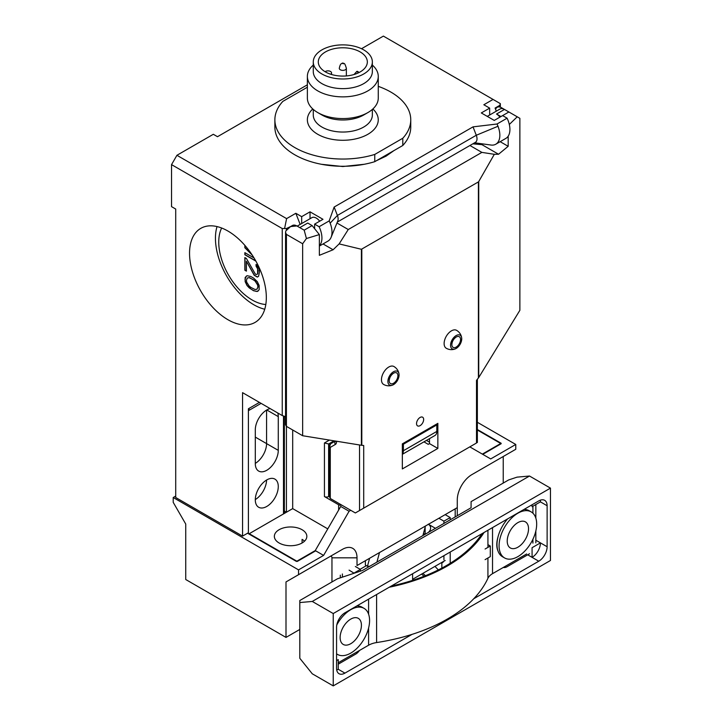 <?xml version="1.0" encoding="UTF-8"?>
<svg xmlns="http://www.w3.org/2000/svg" width="722" height="722" viewBox="0 0 722 722"><rect width="100%" height="100%" fill="white"/><g stroke="black" fill="none" stroke-linecap="round" stroke-linejoin="round"><path stroke-width="1.08" d="M307.373 84.808L217.493 136.702L213.315 134.292L176.926 155.293L286.607 218.622L295.839 213.288L301.67 216.654L301.67 223.549M361.514 48.726L383.382 36.1L493.063 99.428L483.83 104.753L489.66 108.119L489.66 115.015M490.752 145.005A19.494 11.254 -120 0 0 490.987 145.041A19.494 11.254 -120 0 0 495.806 144.21A19.494 11.254 -120 0 0 497.99 126.26A19.494 11.254 -120 0 0 497.016 124.004L507.097 118.191L502.611 115.592L494.254 120.421L481.303 112.939L489.66 108.119M497.016 124.004L473.027 126.864L334.142 207.052L329.187 220.905A19.494 11.254 60 0 1 330.162 223.152A19.494 11.254 60 0 1 331.091 237.348A19.494 11.254 60 0 1 327.968 241.103L319.359 246.076M301.67 216.654L310.027 211.826L322.978 219.308L314.621 224.127L319.106 226.726L329.187 220.905M473.027 126.864L476.285 135.258A7.68 4.431 60 0 1 475.419 142.333L337.354 222.042M337.734 221.112A7.68 4.431 -120 0 0 337.761 221.04A7.68 4.431 -120 0 0 337.4 215.445L334.142 207.052M295.839 213.288L300.162 224.416M314.621 224.127L314.621 228.694M319.106 226.726A19.494 11.254 60 0 1 319.359 245.778M310.027 211.826L310.027 218.721M259.424 402.398L248.404 408.76L248.404 532.737L242.556 536.112L242.556 392.66L282.248 415.574L282.248 228.54L286.417 228.54L286.417 230.183M284.667 228.125L286.607 218.622M290.948 226.365L286.417 228.54M507.097 118.191A19.494 11.254 60 0 1 505.878 138.389L495.806 144.21M499.471 106.549L500.337 103.625L493.063 99.428M499.471 105.538L495.084 108.065L496.294 111.179M282.248 228.54L171.538 164.625L171.538 206.645L175.717 209.055L175.717 497.521L242.556 536.112M266.328 297.545A54.294 31.344 60 0 1 255.083 322.4A54.294 31.344 60 0 1 213.243 307.861A54.294 31.344 60 0 1 189.543 253.214A54.294 31.344 60 0 1 200.788 228.36A54.294 31.344 60 0 1 242.628 242.908A54.294 31.344 60 0 1 266.328 297.545M286.417 416.964L282.248 415.574M338.636 510.057L338.636 504.759L324.44 496.556L324.44 442.974L328.618 443.976L333.004 441.44L333.004 442.405M327.779 528.874L292.69 508.613L292.69 429.978M329.422 496.086L328.618 496.556A2.951 1.706 180 0 1 324.44 496.556M338.636 504.759A2.951 1.706 0 0 0 341.804 505.138M292.69 508.613L286.417 512.232L286.417 426.359L302.644 435.727L302.644 243.747L286.417 234.379L286.417 426.359L285.56 424.744L285.56 232.466L286.417 234.379M255.299 499.57A16.245 9.377 120 0 0 266.571 480.04A16.245 9.377 120 0 1 255.299 499.57M255.299 463.389A16.245 9.377 120 0 0 266.58 443.615L266.58 410.087L266.58 443.615A16.245 9.377 120 0 1 255.299 463.389M249.18 408.517A16.245 9.377 120 0 0 248.404 409.545A16.245 9.377 120 0 1 249.18 408.517M284.36 511.041L286.417 512.232L292.266 508.857M328.618 496.556L328.618 443.976L333.004 441.44M421.404 432.857L422.541 433.155M402.344 454.328L434.978 435.483A8.863 5.117 -120 0 0 436.81 431.431L436.81 424.924L435.98 424.437M402.56 443.732L403.39 444.22L436.81 424.924M402.344 454.12A8.863 5.117 -120 0 0 403.39 450.727L403.39 444.22M264.748 309.233A54.294 31.344 60 0 1 215.445 238.269A54.294 31.344 -120 0 1 217.024 226.582M265.813 304.503A47.264 27.292 60 0 1 218.748 242.096A47.264 27.292 -120 0 1 221.654 228.026M254.045 257.962L244.857 252.655L244.857 254.758L255.886 261.129M244.857 245.354L244.857 247.727L252.339 255.254M246.41 258.476L244.857 257.573L244.857 270.236L246.41 271.138L246.41 261.292L254.189 275.272L257.303 277.067L258.539 276.382L259.478 271.995L259.162 269.351L257.303 265.461L256.057 264.396L256.057 266.156L257.61 268.81L257.61 273.737L256.987 274.432L255.435 274.234L246.41 258.476M253.566 278.078L250.769 276.463L247.032 275.714L245.164 277.456L245.164 281.67L247.032 285.569L249.207 287.879L253.566 290.74L257.303 291.489L259.162 289.757L259.162 285.533L257.303 281.643L253.566 278.078M171.538 164.625L176.926 155.293M302.085 542.98L302.085 539.37A16.245 9.377 180 0 1 304.531 541.175M286.183 555.028A16.245 9.377 180 0 1 284.937 554.794M315.667 550.823L297.283 561.436L249.243 533.702L286.417 512.232M249.243 533.702L249.243 534.181M477.359 430.005L501.149 443.732L482.765 454.346M279.107 542.98A16.245 9.377 180 0 1 274.351 536.347A16.245 9.377 180 0 1 284.378 527.683A16.245 9.377 180 0 1 302.085 529.722A16.245 9.377 180 0 1 306.841 536.347A16.245 9.377 180 0 1 296.814 545.02A16.245 9.377 180 0 1 279.107 542.98M258.241 290.966L256.22 291.381L253.729 290.65L250.931 289.035L247.204 285.47L245.336 281.58L245.02 279.288L246.265 276.147M257.059 289.125L258.088 286.833L257.772 284.892L255.29 280.993L249.379 277.582L247.438 277.988M253.251 279.658L255.119 281.093L257.61 284.991L257.916 286.923L256.987 289.206L255.119 289.531L251.075 287.546L249.207 286.12L246.725 282.221L246.41 280.28L247.339 278.006L249.207 277.681L253.251 279.658M251.816 254.46L245.02 247.628L245.02 245.552M255.732 260.85L245.02 254.667L245.02 252.745M257.059 274.351L257.772 273.638L258.088 270.651L256.22 264.541M258.548 276.373L257.465 276.977L254.352 275.181L246.581 261.599M246.41 270.94L245.02 270.145L245.02 257.673M357.02 565.534L457.279 507.647L357.02 565.534L357.02 557.817L331.958 557.817A2.951 1.706 120 0 0 329.864 556.608L286.002 581.932L286.002 637.409L299.81 629.44L286.002 637.409L185.744 579.522L185.744 524.055L173.208 502.341L173.208 497.521L298.538 569.875L323.6 555.408L349.087 511.266L350.757 510.301M331.958 557.817L331.958 581.959M298.538 569.875L298.538 574.703L286.002 581.932M286.002 637.409L185.744 579.522M298.538 574.703L342.399 549.379A20.676 11.94 120 0 1 357.02 557.817M469.814 446.873L490.698 458.93L515.77 444.463L515.77 449.283L471.899 474.607A20.676 11.94 -60 0 0 457.279 499.931L457.279 515.716M323.6 555.408L315.243 550.579L296.444 561.436L247.989 533.459M175.717 496.077L173.208 497.521M515.77 444.463L477.359 422.289M477.359 429.527L501.149 443.254L482.35 454.102M425.005 534.361L423.453 533.459L425.005 534.361M369.61 558.268L367.462 566.256L365.377 565.055L365.377 560.714M367.462 566.256L369.745 566.256M425.438 526.031L422.884 535.58M379.492 552.565L376.929 562.113M342.399 573.981L342.399 577.149M340.315 575.181L340.315 577.844M455.194 508.857L455.194 516.925M503.234 483.072L503.234 456.521L515.77 449.283M503.234 456.521L471.827 474.652M315.243 550.579L340.73 506.447L349.087 511.266M248.404 410.998A5.911 3.411 -60 0 1 248.548 410.61L249.243 408.282M255.299 499.814A16.245 9.377 120 0 0 258.666 507.25A16.245 9.377 120 0 0 271.183 502.9A16.245 9.377 120 0 0 278.277 486.547A16.245 9.377 120 0 0 274.911 479.11A16.245 9.377 120 0 0 262.393 483.46A16.245 9.377 120 0 0 255.299 499.814M270.172 408.598A16.245 9.377 120 0 0 255.299 429.87L255.299 463.632A16.245 9.377 120 0 0 258.666 471.069A16.245 9.377 120 0 0 271.183 466.719A16.245 9.377 120 0 0 278.277 450.366L278.277 416.603A16.245 9.377 120 0 0 277.762 412.984M429.5 442.171L426.449 440.411M478.406 378.003L478.406 181.908L361.406 249.28L361.406 445.275L363.707 445.492L363.707 508.135L476.502 443.01C477.675 442.333 477.675 442.333 476.502 443.01C477.675 442.333 477.675 442.333 476.502 443.01L476.502 380.377L478.731 377.534L478.731 181.547L494.326 154.309L498.55 154.246L508.18 146.304L508.18 136.205M423.652 419.491A5.018 2.897 -60 0 1 421.458 424.545A5.018 2.897 -60 0 1 417.587 425.89A5.018 2.897 -60 0 1 416.549 423.597A5.018 2.897 -60 0 1 418.742 418.543A5.018 2.897 -60 0 1 422.614 417.199A5.018 2.897 -60 0 1 423.652 419.491M402.344 443.859L437.857 423.354L437.857 448.434L402.344 468.939L402.344 443.859M429.5 438.651L429.5 443.615L428.245 444.337L423.949 441.855M429.5 443.615L437.857 448.434M476.502 443.01L355.35 512.954L330.288 498.487L330.288 447.387L335.324 444.472A5.911 3.411 -120 0 0 336.551 441.774L336.551 441.232M363.707 508.135L355.35 512.954M509.317 124.464L517.232 116.802L519.876 118.336L519.876 310.307L478.731 377.534M361.406 249.28L339.141 243.901L348.257 229.524L336.957 222.999M494.326 154.309L481.872 152.387L348.257 229.524M361.406 445.275L302.644 435.727M330.288 498.487L329.422 496.574L329.422 446.178A2.951 1.706 0 0 0 330.288 447.387A2.951 2.41 60 0 1 330.893 443.624L335.369 441.043M330.288 444.978A2.951 1.706 60 0 1 330.893 443.624L330.893 443.624A2.951 2.951 0 0 0 329.422 446.178M302.644 243.747L306.417 238.522L304.179 230.165L296.868 225.941L290.596 226.564L285.804 230.95L285.56 232.466M495.59 109.365A8.863 5.117 60 0 1 497.133 107.316A8.863 5.117 60 0 1 501.564 107.758L501.528 107.74M290.596 226.564L292.437 225.499A8.863 5.117 60 0 1 296.868 225.941M472.811 143.84L481.935 144.653L483.135 143.967M498.55 154.246L481.935 144.653M481.872 152.387L469.941 145.501M508.18 146.304L500.175 141.683M499.94 117.135A8.863 5.117 -120 0 0 496.546 114.031L500.933 116.558M304.179 230.165L312.121 225.58L319.359 234.587L319.359 255.326L333.104 249.767L323.041 243.955M306.417 238.522L319.359 234.587M517.232 116.802L501.564 107.758M502.611 115.601L508.884 111.982M312.121 225.58L307.725 223.044L299.792 227.629M297.193 226.13L311.859 217.665A8.863 5.117 60 0 1 319.684 221.212M487.269 116.386L500.057 109.004A8.863 5.117 60 0 1 504.488 109.446L496.546 114.031M333.104 249.767L339.141 243.901M461.737 338.916A7.897 4.558 120 0 1 455.338 348.87C459.165 346.813 461.295 343.473 461.737 338.853L461.674 337.896A7.897 4.558 -60 0 0 455.744 335.82A7.897 4.558 -60 0 0 450.564 345.251A7.897 4.558 120 0 0 455.338 348.87A10.343 10.343 0 0 1 446.259 348.257A10.343 5.966 -60 0 1 444.12 343.519A10.343 5.966 -60 0 1 448.633 333.113A10.343 5.966 -60 0 1 456.602 330.342A10.343 10.343 0 0 1 461.674 337.896A7.897 4.558 -60 0 1 461.737 338.798M399.067 375.097A7.897 4.558 120 0 1 392.678 385.052C396.504 382.994 398.634 379.655 399.076 375.034L399.013 374.077A7.897 4.558 -60 0 0 393.084 372.001A7.897 4.558 -60 0 0 387.904 381.424A7.897 4.558 120 0 0 392.678 385.052A10.343 10.343 0 0 1 383.599 384.429A10.343 5.966 -60 0 1 381.46 379.7A10.343 5.966 -60 0 1 385.972 369.294A10.343 5.966 -60 0 1 393.941 366.523A10.343 10.343 0 0 1 399.013 374.077A7.897 4.558 -60 0 1 399.076 374.98M450.203 552.041L450.203 563.295M535.841 504.525L535.841 518.143M535.841 530.941L535.841 542.872M529.569 553.729L507.106 566.707A8.863 5.117 120 0 1 503.342 567.429M443.931 555.66L443.931 559.758M441.259 562.745L441.846 562.727A5.911 3.411 -120 0 0 442.712 562.465A5.911 3.411 -120 0 0 443.633 561.382M434.996 566.364L436.954 568.476A14.774 8.529 -120 0 1 438.299 569.92M425.411 575.714A14.774 8.529 -120 0 0 422.767 573.421M428.272 524.181C430.637 525.679 431.214 527.755 429.987 530.426A5.911 3.411 -60 0 1 428.272 532.466M445.167 514.642L450.203 517.548L450.203 519.804M450.203 517.548L443.931 521.167L443.931 523.423M425.132 534.28L425.132 527.177M438.904 518.261L443.931 521.167M360.386 571.156L360.386 569.405L355.35 566.499M354.114 573.241L349.087 570.118M354.114 573.024L360.386 569.405M424.004 576.273A14.774 8.529 -120 0 0 421.513 574.152M338.239 664.195L355.702 654.114A8.863 5.117 120 0 0 359.457 650.495M412.605 573.746L412.605 580.344M338.239 662.742L368.599 645.215L368.599 627.987M389.239 587.239A156.557 90.385 0 0 0 484.002 532.52M391.225 586.093A155.374 89.709 0 0 0 482.016 533.666M526.645 553.973L492.53 573.674A17.725 10.234 0 0 0 487.928 578.286A156.557 90.385 0 0 1 376.604 642.562A17.725 10.234 0 0 0 368.599 645.215M532.917 506.212L532.917 513.207M532.917 539.262L532.917 543.115M497.963 537.114A22.156 12.788 120 0 0 496.781 544.686A22.156 12.788 120 0 0 497.963 550.895M356.885 605.92A26.588 15.352 -60 0 1 361.984 607.166L364.068 608.366A26.588 15.352 -60 0 1 368.148 629.674A26.588 15.352 -60 0 1 350.775 653.094A26.588 15.352 120 0 1 337.481 654.412L336.569 653.888M364.068 608.366A26.588 15.352 -60 0 0 350.775 609.684A26.588 15.352 120 0 0 336.795 624.954M336.569 653.816A26.588 15.352 120 0 0 337.481 654.412M340.125 637.544A15.063 8.7 -60 0 1 346.695 622.382A15.063 8.7 -60 0 1 358.311 618.348A15.063 8.7 -60 0 1 361.424 625.243A15.063 8.7 -60 0 1 354.854 640.405A15.063 8.7 -60 0 1 343.239 644.439A15.063 8.7 -60 0 1 340.125 637.544M507.593 518.901A26.588 15.352 120 0 0 502.494 556.734L504.588 557.944A26.588 15.352 120 0 0 517.873 556.626A26.588 15.352 -60 0 0 535.246 533.197A26.588 15.352 -60 0 0 531.166 511.889L529.082 510.689A26.588 15.352 -60 0 0 523.982 509.443M531.166 511.889A26.588 15.352 -60 0 0 517.873 513.207A26.588 15.352 120 0 0 500.508 536.636A26.588 15.352 120 0 0 504.588 557.944M507.223 541.067A15.063 8.7 -60 0 1 513.802 525.905A15.063 8.7 -60 0 1 525.408 521.871A15.063 8.7 -60 0 1 528.531 528.766A15.063 8.7 -60 0 1 521.952 543.928A15.063 8.7 -60 0 1 510.346 547.962A15.063 8.7 -60 0 1 507.223 541.067M333.23 685.9L312.274 673.797L299.81 658.293L299.81 602.554L312.274 601.444L333.23 613.547L333.23 685.9L550.462 560.48L550.462 488.126L333.23 613.547M473.74 598.746L538.765 561.211A11.814 6.823 120 0 0 547.123 546.734L547.123 505.734A11.814 6.823 120 0 0 544.668 500.328A11.814 6.823 120 0 0 538.765 500.906L344.926 612.816A11.814 6.823 120 0 0 336.569 627.292L336.569 668.292A11.814 6.823 120 0 0 339.015 673.698A11.814 6.823 120 0 0 344.926 673.121L412.036 634.376M312.274 601.444L529.506 476.024L550.462 488.126M471.087 507.747L471.087 501.637L471.087 507.747L362.471 570.461L337.409 578.809L299.81 600.524L299.81 602.554M471.087 501.637L508.685 479.922L517.042 477.143L529.506 476.024M487.928 544.641L490.301 546.012L485.085 549.027M445.185 560.48L412.605 579.297M527.692 554.812L532.078 557.348A11.814 6.823 120 0 0 540.435 542.872L532.078 547.7L532.078 557.348L538.765 561.211M336.569 660.576L338.239 659.61L338.239 669.258A11.814 6.823 120 0 1 336.714 669.98M547.123 505.734L540.435 501.871A11.814 6.823 120 0 0 540.291 500.193M540.435 501.871L532.078 506.7L532.078 504.768M535.841 540.227L547.123 546.734M490.301 546.012L490.301 556.626L485.085 559.64M321.931 73.987A29.539 17.057 180 0 1 313.276 61.93A29.539 17.057 180 0 1 331.515 46.172A29.539 17.057 180 0 1 363.707 49.872A29.539 17.057 180 0 1 372.353 61.93A29.539 17.057 180 0 1 354.123 77.687A29.539 17.057 180 0 1 321.931 73.987M360.152 51.921A24.521 14.151 180 0 1 367.336 61.93A24.521 14.151 180 0 1 352.201 75.007A24.521 14.151 180 0 1 325.478 71.938A24.521 14.151 180 0 1 318.303 61.93A24.521 14.151 180 0 1 333.438 48.852A24.521 14.151 180 0 1 360.152 51.921M313.276 61.93L313.276 71.577A29.539 17.057 0 0 0 321.931 83.635A29.539 17.057 0 0 0 354.123 87.335A29.539 17.057 0 0 0 372.353 71.577L372.353 61.93M313.276 65.088A35.45 20.469 0 0 0 307.373 76.406A35.45 20.469 0 0 0 317.752 90.873A35.45 20.469 0 0 0 356.379 95.313A35.45 20.469 0 0 0 378.265 76.406A35.45 20.469 0 0 0 372.353 65.088M307.373 76.406L307.373 98.111A35.45 20.469 0 0 0 317.752 112.578A35.45 20.469 0 0 0 367.886 112.578A35.45 20.469 0 0 0 378.265 98.111L378.265 76.406M321.931 114.997L317.752 112.578L321.931 114.997A29.539 17.057 0 0 0 363.707 114.997L367.886 112.578M372.353 109.419L372.353 114.997A29.539 17.057 180 0 1 354.123 130.745A29.539 17.057 180 0 1 321.931 127.054A29.539 17.057 180 0 1 313.276 114.997L313.276 109.419M372.868 108.968A35.45 20.469 180 0 1 364.89 135.826A35.45 20.469 180 0 1 317.752 134.292A35.45 20.469 180 0 1 312.761 108.968M307.373 87.218L282.853 101.378A67.94 39.223 0 0 0 274.874 119.816A67.94 39.223 0 0 0 374.754 154.436L402.786 138.254A67.94 39.223 0 0 0 410.755 119.816A67.94 39.223 0 0 0 378.265 86.351M402.786 138.254L402.786 145.492L374.754 161.674A67.94 39.223 180 0 1 274.874 127.054L274.874 119.816M374.754 154.436L374.754 161.674M410.755 119.816L410.755 127.054A67.94 39.223 180 0 1 402.786 145.492M325.071 71.695L325.478 71.46A3.547 2.049 180 0 1 329.34 71.018A3.547 2.049 180 0 1 331.533 72.904A3.547 2.049 180 0 1 330.685 74.231M497.99 126.26L476.285 135.258L337.4 215.445L330.162 223.152M324.44 442.974L329.449 440.077M255.299 437.099L278.277 450.366M328.618 443.976L334.06 440.826M436.81 431.431L403.39 450.727M287.257 229.244L287.257 228.062M366.406 565.651L360.143 569.27M283.493 513.92L283.493 416.17L283.493 513.92M261.093 403.363L248.548 410.61M278.277 416.603L266.788 409.97M361.803 249.225L361.803 445.321M359.529 444.969L359.529 510.544M335.495 441.061A2.951 2.41 60 0 0 335.324 444.472M335.847 441.124A2.951 1.706 0 0 0 336.551 441.774M451.846 344.565A6.164 3.556 -60 0 1 456.205 337.021A6.164 3.556 -60 0 1 460.555 339.539A6.164 3.556 120 0 1 456.205 347.083A6.164 3.556 120 0 1 451.846 344.565C452.134 341.38 453.587 338.862 456.205 337.021M389.185 380.747A6.164 3.556 -60 0 1 393.535 373.202A6.164 3.556 -60 0 1 397.894 375.711A6.164 3.556 120 0 1 393.535 383.265A6.164 3.556 120 0 1 389.185 380.747C389.474 377.561 390.927 375.043 393.535 373.202M441.846 568.097L441.846 562.727M435.447 528.323L428.453 524.289M368.599 614.214L368.599 599.152M376.604 642.562L376.604 594.531M487.928 578.286L487.928 557.998M487.928 547.384L487.928 530.264M492.53 573.674L492.53 527.601M344.926 673.121L338.239 669.258M343.347 63.798L343.203 63.121L342.282 63.184L343.347 63.798M345.324 69.772A3.547 2.049 180 0 1 341.461 70.215A3.547 2.049 180 0 1 339.277 68.328C340.477 62.76 341.605 64.041 341.903 63.365L342.427 63.121A1.182 1.182 0 0 1 343.203 63.121C343.852 64.429 344.286 61.099 346.361 68.328A3.547 2.049 0 0 1 345.324 69.772M357.742 72.11L357.598 71.424L356.677 71.496L357.742 72.11M337.761 221.04L331.091 237.348M490.987 145.032L474.607 142.803M274.351 548.197L274.351 548.675M500.337 103.625L500.337 107.055M284.36 513.423L284.36 416.486M477.359 442.514L477.359 379.294M497.133 107.316L498.965 106.26M331.533 72.904L331.533 74.501M376.541 160.645L386.071 156.142L393.914 150.618M364.222 164.282L342.815 166.529L321.416 164.282M346.361 75.936L346.361 68.328M359.15 72.489L357.598 71.424A1.182 1.182 0 0 0 356.821 71.424L354.033 74.519"/></g></svg>

